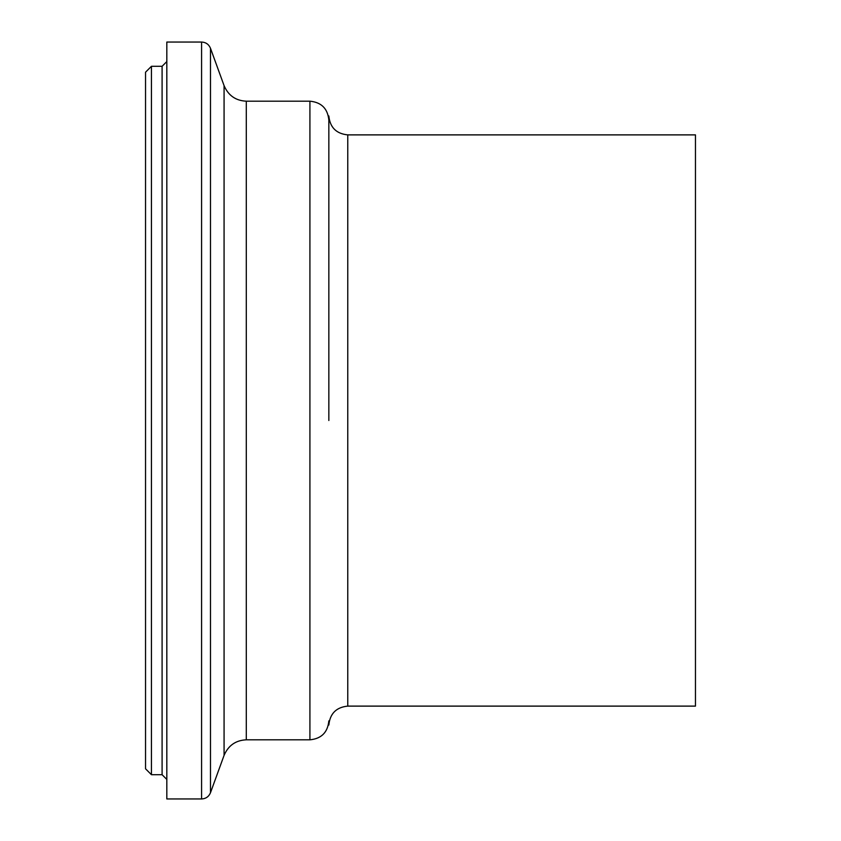 <?xml version="1.0" encoding="UTF-8"?>
<svg xmlns="http://www.w3.org/2000/svg" width="841" height="841" viewBox="0 0 841 841"><rect width="100%" height="100%" fill="white"/><g stroke="black" fill="none" stroke-linecap="round" stroke-linejoin="round"><path stroke-width="1.26" d="M151.443 66.292L145.535 72.21L145.535 768.79L151.443 774.708L151.443 66.292L162.092 66.292L162.092 774.708L166.823 779.439M347.764 706.114L347.764 134.886L695.465 134.886L695.465 706.114L347.764 706.114C336.295 707.26 329.987 713.567 328.842 725.037L328.842 720.895C327.727 732.385 321.42 738.692 309.919 739.817L309.919 101.183C321.42 102.308 327.727 108.615 328.842 120.105M166.823 420.5L166.823 798.95L201.588 798.95L201.588 42.05L166.823 42.05L166.823 420.5M347.764 134.886C336.295 133.74 329.987 127.433 328.842 115.963L328.842 420.5M224.074 85.624L224.074 755.376C228.31 745.494 235.722 740.301 246.297 739.817L246.297 101.183C235.722 100.699 228.31 95.506 224.074 85.624L210.481 48.273L210.481 792.727C208.82 796.658 205.856 798.74 201.588 798.95M151.443 774.708L162.092 774.708M162.092 66.292L166.823 61.561M210.481 48.273C208.82 44.342 205.856 42.26 201.588 42.05M224.074 755.376L210.481 792.727M246.297 739.817L309.919 739.817M246.297 101.183L309.919 101.183"/></g></svg>
